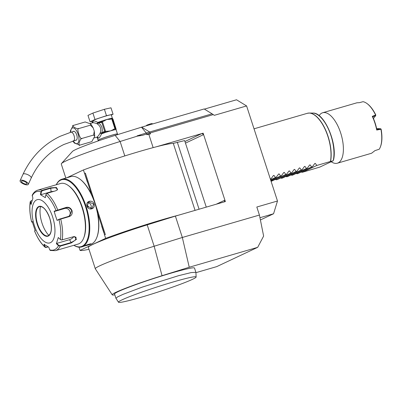 <?xml version="1.0" encoding="UTF-8"?>
<svg xmlns="http://www.w3.org/2000/svg" width="402" height="402" viewBox="0 0 402 402"><rect width="100%" height="100%" fill="white"/><g stroke="black" fill="none" stroke-linecap="round" stroke-linejoin="round"><path stroke-width="0.6" d="M322.68 112.751A26.271 11.658 -106.2 0 1 340.67 132.962A26.271 11.658 -106.2 0 1 338.117 162.916A26.271 11.658 73.8 0 1 337.353 163.202L371.584 153.247L374.96 150.629L379.222 149.232A26.271 11.658 -106.2 0 0 380.297 147.127A26.271 11.658 -106.2 0 0 380.925 129.248L376.714 130.037A26.271 11.658 -106.2 0 0 372.272 116.364L375.609 115.037A26.271 11.658 -106.2 0 0 366.905 103.48A26.271 11.658 -106.2 0 0 363.036 101.686L359.378 102.671L356.911 102.796L322.68 112.751A26.271 11.658 -106.2 0 0 321.917 113.042A26.271 11.658 73.8 0 0 319.113 115.665M337.353 163.202A26.271 11.658 73.8 0 1 331.178 161.74M309.47 165.192L310.123 164.885L309.575 165.046L310.123 164.885L311.661 166.956L312.434 166.73L314.741 163.544L315.289 163.383L316.826 165.453L302.219 172.327L319.841 167.076L333.047 160.86L333.348 160.016M333.047 160.86L330.434 161.493A30.024 13.321 -106.2 0 0 327.896 136.404A30.024 13.321 -106.2 0 0 307.339 113.304L309.284 113.042A29.999 13.311 73.8 0 1 325.746 130.293A29.999 13.311 73.8 0 1 330.585 161.453M316.826 165.453L330.434 161.493M260.411 219.954L273.561 213.763L277.486 201.01L256.818 207.02L259.431 215.055L263.627 236.074L257.677 247.341L189.247 267.24L162.046 275.702A44.496 2.794 162 0 0 112.228 294.817A44.496 2.794 162 0 0 114.836 294.882M204.397 109.118L236.522 99.776L246.597 105.937L277.486 201.01M273.561 213.763L259.963 217.718M195.915 272.672L216.723 266.621L257.677 247.341M203.085 133.198L201.543 133.695A1.502 1.342 -115.2 0 1 203.296 134.745L203.136 133.178L225.361 201.568L175.393 216.1L182.337 237.471L189.247 267.24M175.393 216.1L147.202 224.869L154.147 246.24L182.337 237.471L259.431 215.055M246.597 105.937L214.306 115.329L213.266 114.61L150.237 132.941A15.01 0.945 162 0 0 146.685 134.012L142.378 135.348L137.137 135.846L137.444 136.097L142.378 135.348M65.838 178.091L61.265 164.011A52.541 3.301 -18 0 1 61.451 163.574L72.425 151.469A38.28 2.402 -18 0 1 115.163 135.379L141.504 127.188L204.156 108.967L212.1 113.826L149.624 131.997L150.539 133.871L148.84 134.368L153.147 147.629M203.136 133.178L156.182 146.83A61.546 3.864 -18 0 0 83.43 169.956L66.596 177.88M147.202 224.869A52.541 3.301 162 0 0 88.355 247.386L95.299 268.762A52.541 3.301 162 0 0 95.324 268.812L112.228 294.817M162.046 275.702L154.147 246.24A52.541 3.301 162 0 0 95.299 268.762M196.141 276.998L195.9 272.35L194.503 268.033A42.034 2.638 162 0 0 141.007 282.787A42.034 2.638 162 0 0 114.555 294.013L115.942 298.284L118.495 302.224A40.823 2.563 162 0 0 121.695 302.168A40.823 2.563 162 0 0 168.021 288.696A40.823 2.563 162 0 0 196.141 276.998A40.823 2.563 162 0 0 156.514 287.134A40.823 2.563 162 0 0 118.495 302.224M213.266 114.61L212.1 113.826M141.685 127.138L149.624 131.997A14.361 0.899 162 0 0 146.227 133.022L137.137 135.846M150.539 133.871L146.896 134.665L148.84 134.368M61.451 163.574A52.541 3.301 -18 0 1 120.113 141.489L137.444 136.097M88.978 249.3A61.546 3.864 -18 0 1 80.058 250.401L105.651 238.351A61.546 3.864 -18 0 1 178.403 215.226M105.651 238.351L104.455 234.673L105.339 234.607L85.355 173.101L84.626 173.634L83.43 169.956M195.065 210.382L173.297 143.388A61.546 3.864 162 0 0 156.182 146.83M225.306 201.593L224.592 200.286A1.502 1.342 -115.2 0 1 224.085 201.94M173.297 143.388L184.644 140.579L206.266 207.12M199.07 209.211L177.307 142.223M80.058 250.401L79.018 247.2M84.626 173.634L87.38 181.619A6.08 2.698 73.8 0 1 87.415 182.217L85.299 175.714A6.08 2.698 73.8 0 1 85.611 176.182M87.38 181.619L91.616 194.658M97.676 213.316L103.746 231.994A6.08 2.698 73.8 0 1 103.781 232.592L101.666 226.09A6.08 2.698 73.8 0 1 101.977 226.557M103.746 231.994L104.455 234.673M84.762 173.569L85.355 173.101M104.595 234.607L105.339 234.607M88.882 244.838L83.646 246.27C85.5 245.079 92.882 242.934 90.621 244.245L88.882 244.838L90.561 244.351A35.276 15.653 -106.2 0 0 91.591 243.964A35.276 15.653 -106.2 0 0 96.711 237.743L96.897 237.28A34.828 15.457 -106.2 0 0 95.937 206.05A34.828 15.457 -106.2 0 0 79.998 179.176A34.828 15.457 -106.2 0 0 79.797 179.031M73.852 245.3A35.276 15.653 -106.2 0 0 81.646 246.944A35.276 15.653 -106.2 0 0 82.676 246.552A35.276 15.653 -106.2 0 0 86.475 207.512A35.276 15.653 -106.2 0 0 61.948 179.197A35.276 15.653 -106.2 0 0 60.918 179.583A35.276 15.653 -106.2 0 0 56.245 184.759M90.535 243.878L85.42 245.476M90.932 243.913L90.621 244.245L90.269 244.034M96.711 237.743A35.276 15.653 -106.2 0 0 95.741 206.105A35.276 15.653 -106.2 0 0 79.596 178.885A35.276 15.653 -106.2 0 0 70.858 176.604L61.948 179.197M94.048 204.025C95.766 209.04 88.38 211.161 87.068 206.055C85.139 201.141 92.525 199.015 94.048 204.025L93.666 204.156L91.942 208.537L87.209 206.035L88.747 201.744L93.666 204.156M73.903 245.285A34.828 15.457 -106.2 0 0 82.149 246.24A34.828 15.457 -106.2 0 0 85.531 206.533A34.828 15.457 -106.2 0 0 60.667 180.126A34.828 15.457 -106.2 0 0 56.3 184.744M74.184 236.522L76.124 237.336L75.275 240.23L71.325 242.461L60.184 245.702L60.255 246.14L58.486 245.667L56.391 243.682L58.29 237.517L60.385 239.502L61.501 239.989L74.325 236.507L76.501 239.27L71.395 242.898L60.255 246.14A31.522 13.99 73.8 0 1 55.381 250.672L78.144 244.054A31.522 13.99 -106.2 0 0 83.641 238.15L83.948 237.381A30.773 13.658 -106.2 0 0 82.465 207.723A30.773 13.658 -106.2 0 0 69.018 186.036L68.345 185.548A31.522 13.99 -106.2 0 0 60.541 183.513L37.773 190.136A31.522 13.99 73.8 0 1 42.12 190.327L50.677 187.84L56.506 187.478L57.235 190.015L55.582 190.839L47.024 193.327L45.828 194.709L45.341 197.663L40.471 194.684L40.964 191.729L42.12 190.327L42.316 190.704L50.873 188.216L55.305 187.679L57.622 189.03L57.099 190.126M83.641 238.15A31.522 13.99 -106.2 0 0 82.124 207.764A31.522 13.99 -106.2 0 0 68.345 185.548M66.27 207.367C68.903 206.879 70.832 207.99 72.048 210.698C72.651 213.598 71.722 215.557 69.26 216.572L58.988 219.608L59.109 219.251L57.089 220.381L55.501 215.839L54.114 211.236L66.27 207.367L66.255 207.754C68.732 207.296 70.536 208.321 71.672 210.829L69.566 216.1L59.109 219.251M37.773 190.136C35.466 190.824 33.617 192.508 32.225 195.186L32.899 198.251L30.999 204.417L30.271 202.03L30.984 200.874L32.105 200.548M31.698 221.944L32.044 222.135L32.567 221.773M32.678 222.02L31.642 221.949C29.793 214.387 29.326 207.608 30.235 201.623L30.271 202.03L31.195 200.869L32.09 200.608M32.17 195.869A30.411 13.497 73.8 0 1 40.964 191.729L41.376 191.824L42.316 190.704M45.828 194.709A30.411 13.497 73.8 0 1 56.019 210.462L56.335 210.703L66.255 207.754L64.702 208.482A4.502 4.025 -115.2 0 1 69.667 210.909A4.502 4.025 -115.2 0 1 68.717 216.392M48.17 246.888L46.129 247.481L45.124 247.29L44.376 244.285M60.184 245.702L58.762 245.336L56.717 243.401L69.526 239.677A4.502 2.256 -32.9 0 0 73.857 236.562M30.271 202.03A30.411 13.497 73.8 0 0 31.668 221.929L32.2 221.552L35.175 230.698L34.637 231.07A30.411 13.497 73.8 0 0 44.828 246.828L43.949 244.265L48.818 247.245L49.692 249.808A30.411 13.497 73.8 0 0 58.486 245.667L58.762 245.336M49.692 249.808L50.356 250.476L55.381 250.672M48.029 246.808L46.285 247.315L45.23 246.783M35.341 230.321L34.657 231.125M52.637 217A22.517 9.995 -106.2 0 0 36.562 199.925A22.517 9.995 -106.2 0 0 34.376 225.592A22.517 9.995 -106.2 0 0 50.451 242.667A22.517 9.995 -106.2 0 0 52.637 217M31.331 204.136L30.617 201.814M40.471 194.684L40.898 194.704L41.376 191.824M40.898 194.704L51.119 191.734A4.502 1.769 176 0 1 53.868 191.337M54.114 211.236L54.481 211.457L56.335 210.703M54.481 211.457L64.702 208.482M60.385 239.502A30.411 13.497 73.8 0 0 58.988 219.608L57.089 220.381M61.034 239.883L61.471 239.984M56.391 243.682L56.717 243.401M39.527 206.588A15.236 6.764 -106.2 0 0 39.1 206.749A15.236 6.764 -106.2 0 0 37.863 207.733A15.236 6.764 -106.2 0 0 37.617 224.12A15.236 6.764 -106.2 0 0 46.019 235.773A15.236 6.764 -106.2 0 0 48.034 235.848M40.496 206.482A19.291 8.558 -106.2 0 0 48.908 235.411M90.535 208.819A3.754 3.357 -115.2 0 0 91.048 205.392A3.754 3.357 64.8 0 0 87.641 202.648M88.018 207.507L88.289 206.301L87.058 205.432M98.696 140.765L98.49 140.127A9.759 0.613 -18 0 1 111.726 135.248A9.759 0.613 162 0 1 117.047 134.097L117.253 134.73M98.545 140.303A10.206 0.643 -18 0 1 98.058 140.263A10.206 0.643 -18 0 1 111.907 135.162A10.206 0.643 162 0 1 117.474 133.956A10.206 0.643 162 0 1 117.108 134.273M97.153 137.454L98.52 138.238C99.349 137.971 100.359 136.499 101.555 133.811L100.043 133.293L100.299 132.6C101.384 129.022 100.46 126.178 97.525 124.062L96.922 123.685C94.43 122.746 92.837 122.499 92.138 122.942M94.39 137.901L96.766 137.193C97.525 136.936 98.621 135.64 100.043 133.298L101.389 133.765M91.837 141.61L94.746 136.248L93.636 135.047L94.269 131.152L93.214 127.947L90.43 125.178L90.837 124.002L85.174 121.962L73.27 125.449M93.636 135.047L82.013 138.429C80.269 137.61 77.325 147.182 79.963 145.082L74.3 143.042L72.883 141.032M91.586 141.705L79.963 145.082M70.365 132.384L70.385 130.796L73.249 125.454M73.546 125.339C70.199 125.268 77.772 129.901 78.802 128.56C75.913 127.037 80.526 141.228 82.013 138.429M90.43 125.178L78.802 128.56M73.058 131.595A4.653 2.065 73.8 0 1 73.516 131.308A4.653 2.065 73.8 0 1 76.702 134.886A4.653 2.065 73.8 0 1 76.119 140.243A4.653 2.065 73.8 0 1 75.576 140.248M20.467 180.277A4.502 1.613 -155.3 0 0 20.1 180.624A4.502 1.613 -155.3 0 0 22.929 183.679A4.502 1.613 -155.3 0 0 27.914 184.729A4.502 1.613 -155.3 0 0 28.281 184.387A4.502 1.613 -155.3 0 0 25.457 181.327A4.502 1.613 -155.3 0 0 20.467 180.277M26.673 183.99A3 1.075 24.7 0 1 23.346 183.287A3 1.075 24.7 0 1 21.462 181.247A3 1.075 24.7 0 1 21.708 181.021A3 1.075 24.7 0 1 25.035 181.719A3 1.075 24.7 0 1 26.919 183.759A3 1.075 24.7 0 1 26.673 183.99M92.37 122.856L90.234 123.474M97.525 124.062A1.502 0.613 -54.6 0 0 98.55 122.796L101.837 122.525L104.615 131.072L101.877 133.042C102.932 128.821 101.822 125.409 98.55 122.796L97.822 122.595L96.922 123.685L97.852 122.414C95.349 121.077 93.716 120.655 92.968 121.143L92.405 122.771M92.385 122.801L91.857 121.173A10.206 0.643 -18 0 1 105.706 116.067A10.206 0.643 -18 0 1 111.274 114.861L112.354 118.248L113.012 119.183L116.108 129.097M111.334 115.047L113.068 114.228L106.485 115.701L94.983 119.489L90.063 121.806L91.927 121.389M106.485 115.701L104.399 109.289L110.982 107.816L113.068 114.228M104.399 109.289L92.897 113.078L94.983 119.489M92.897 113.078L87.978 115.394L90.063 121.806M115.394 128.72A11.557 0.724 162 0 0 114.952 128.816L110.52 130.886L105.962 131.434L101.495 133.66A0.749 0.357 -110 0 1 101.555 133.811A10.206 0.643 -18 0 1 110.52 130.886A10.206 0.643 -18 0 1 116.057 129.65L115.394 128.72L112.294 118.806M116.057 129.65L116.138 129.097L116.057 129.65A10.206 0.643 -18 0 1 116.088 129.68L117.474 133.956M112.269 118.801L112.354 118.248A10.206 0.643 -18 0 1 112.384 118.283M103.731 121.163L102.404 121.635L101.837 122.525M103.615 121.198L106.816 119.489L110.309 119.248M114.952 128.816L111.711 118.841L110.475 119.203M104.615 131.072L105.962 131.434M105.595 131.454L102.404 121.635M97.746 122.55L102.103 121.69A0.749 0.412 69.6 0 0 102.073 121.695A0.749 0.412 69.6 0 0 101.867 122.203M102.666 121.474L102.053 121.705M97.892 122.57A0.749 0.357 70 0 0 97.852 122.414A10.206 0.643 -18 0 1 106.816 119.489A10.206 0.643 -18 0 1 112.354 118.248M101.495 133.66L101.877 133.042A1.502 0.472 17 0 0 100.299 132.6M104.827 131.313A0.749 0.412 69.6 0 0 105.344 131.66A10.96 0.688 -18 0 1 106.857 131.173M111.711 118.841A11.557 0.724 -18 0 1 112.153 118.746M152.956 123.856L151.67 123.575L150.333 123.896L146.861 125.138L146.142 125.836M195.89 272.305L191.116 272.591L178.578 275.677L142.393 287.058L122.977 294.38L117.615 296.892L115.942 298.284M309.575 165.046L307.269 168.232L306.495 168.458L304.957 166.388L304.304 166.694M304.409 166.549L304.957 166.388L304.409 166.549L302.098 169.734L301.329 169.961L299.786 167.89L299.138 168.197M299.239 168.051L299.786 167.89L299.239 168.051L296.932 171.237L296.158 171.463L294.621 169.393L293.968 169.699M294.073 169.554L294.621 169.393L294.073 169.554L291.767 172.739L290.993 172.966L289.455 170.895L288.802 171.202M288.907 171.056L289.455 170.895L288.907 171.056L286.596 174.242L285.827 174.468L284.289 172.398L283.636 172.704M283.737 172.558L284.289 172.398L283.737 172.558L281.43 175.744L280.661 175.97L279.119 173.9L278.47 174.207M278.571 174.061L279.119 173.9L278.571 174.061L276.264 177.247L275.491 177.473L273.953 175.403L273.3 175.709M273.405 175.563L273.953 175.403L273.405 175.563L271.099 178.749L270.33 178.975M286.596 174.242L271.089 181.307M291.767 172.739L277.154 179.619L275.315 179.553M296.932 171.237L282.325 178.116L280.48 178.051M302.098 169.734L287.49 176.614L285.646 176.548M307.269 168.232L292.656 175.111L290.817 175.046M312.434 166.73L297.822 173.609L295.983 173.543M302.219 172.327L301.148 172.041M314.741 163.544L315.289 163.383L314.64 163.689M297.053 173.83L311.661 166.956M291.887 175.332L306.495 168.458M286.716 176.835L301.329 169.961M281.551 178.337L296.158 171.463M276.385 179.84L290.993 172.966M271.219 181.342L285.827 174.468M270.893 180.704L281.43 175.744M270.853 180.588L280.661 175.97M270.626 179.9L276.264 177.247M270.591 179.779L275.491 177.473M270.365 179.096L271.099 178.749M373.453 118.535L375.684 115.63L375.785 114.972A25.818 11.457 -106.2 0 0 367.307 103.771L366.905 103.48M376.714 130.037L376.81 129.494A25.818 11.457 -106.2 0 0 372.689 116.806L372.272 116.364M375.684 115.63L375.609 115.037M375.679 115.625L372.689 116.806M380.297 147.127L380.483 146.665A25.818 11.457 73.8 0 0 381.106 129.132L380.624 128.771L376.81 129.494M380.975 128.972L380.925 129.248M376.609 128.534L380.624 128.771M333.233 160.589A28.964 12.854 -106.2 0 0 328.931 130.218A28.964 12.854 -106.2 0 0 312.826 113.078A28.964 12.854 -106.2 0 0 311.123 113.309M308.279 113.113A29.999 13.311 73.8 0 1 309.284 113.042L312.826 113.078C324.298 112.163 337.7 143.795 333.494 160.096M146.896 134.665L146.227 133.022L141.504 127.188M115.163 135.379L120.113 141.489L124.801 155.926M224.592 200.286L216.231 204.226M203.296 134.745L185.473 143.132M201.543 133.695L184.945 141.509M47.024 193.327A31.522 13.99 73.8 0 1 57.712 209.854L57.697 210.241M50.677 187.84L51.119 191.734M72.048 210.698L71.672 210.829M69.26 216.572L69.033 216.301M60.476 218.788L60.702 219.06A31.522 13.99 73.8 0 1 62.164 239.934M71.395 242.898L69.526 239.677M49.808 218.331A15.537 6.894 -106.2 0 0 38.718 206.548A15.537 6.894 -106.2 0 0 37.205 224.261A15.537 6.894 -106.2 0 0 48.3 236.044A15.537 6.894 -106.2 0 0 49.808 218.331M37.587 224.13A15.236 6.764 -106.2 0 0 48.019 235.853C51.722 233.798 52.31 227.964 49.783 218.346C46.657 210.095 43.23 206.176 39.512 206.593A15.236 6.764 -106.2 0 0 37.587 224.13M98.52 138.238A1.502 1.342 64.8 0 0 96.766 137.193M73.179 140.941A8.151 3.618 -106.2 0 0 77.33 143.509A8.151 3.618 -106.2 0 0 78.124 134.223A8.151 3.618 -106.2 0 0 72.305 128.042A8.151 3.618 -106.2 0 0 70.667 132.293M73.355 140.881A4.502 2 -106.2 0 0 73.491 140.851A4.502 2 -106.2 0 0 73.621 140.8A4.502 2 -106.2 0 0 74.109 135.816A4.502 2 -106.2 0 0 70.978 132.203L60.084 136.318C43.511 144.323 31.16 156.966 23.03 174.257L20.1 180.624M76.576 139.956L63.918 144.469C49.351 151.484 38.446 162.664 31.21 178.021A4.502 1.613 -155.3 0 0 28.386 174.965A4.502 1.613 -155.3 0 0 23.396 173.915A4.502 1.613 -155.3 0 0 23.03 174.257M92.968 121.143A1.502 1.342 -115.2 0 1 92.314 122.876L92.309 122.876M113.716 129.178A10.96 0.688 -18 0 1 115.51 128.776M102.103 121.69L102.61 121.499M307.339 113.304L254.029 128.811M83.325 246.456L81.646 246.944M45.124 247.29C41.029 243.582 37.522 238.19 34.617 231.105L34.803 230.703M79.596 178.885L79.998 179.176M98.058 140.263L97.088 137.268L96.56 137.268M94.746 136.248L94.269 131.152M93.214 127.947L90.837 124.002M74.058 131.308L70.978 132.203M31.21 178.021L28.281 184.387"/></g></svg>
